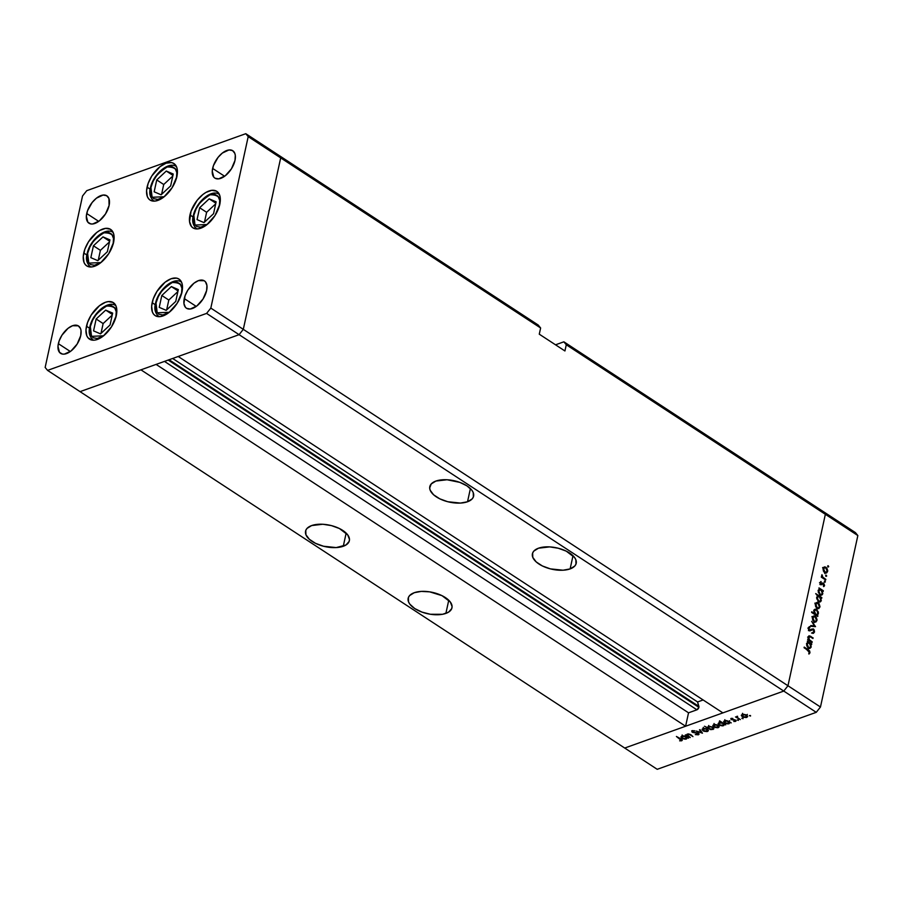 <?xml version="1.0" encoding="UTF-8"?>
<svg xmlns="http://www.w3.org/2000/svg" width="903" height="903" viewBox="0 0 903 903"><rect width="100%" height="100%" fill="white"/><g stroke="black" fill="none" stroke-linecap="round" stroke-linejoin="round"><path stroke-width="1.35" d="M152.155 302.686A21.807 11.716 123.2 0 1 163.827 283.271A21.807 11.716 123.2 0 1 179.008 279.095A21.807 11.716 123.2 0 1 181.977 291.996L177.214 303.227L169.03 312.472L166.005 314.537L160.181 316.614L155.418 315.768L153.657 314.267L152.415 312.111L151.648 306.207L153.239 298.949L156.919 291.455L165.102 282.21L171.118 278.745L176.514 278.124L178.726 278.914L181.717 282.571L182.395 285.292L181.977 291.996A21.807 11.716 123.2 0 1 170.306 311.411A21.807 11.716 123.2 0 1 155.124 315.587A21.807 11.716 123.2 0 1 152.155 302.686L155.26 304.717L152.155 302.686M86.485 326.209A21.807 11.716 123.2 0 1 98.156 306.794A21.807 11.716 123.2 0 1 113.338 302.618A21.807 11.716 123.2 0 1 116.306 315.519L111.543 326.751L103.36 335.995L97.343 339.46L94.51 340.138L91.948 340.092L87.986 337.79L86.744 335.634L85.977 329.73L87.568 322.473L91.248 314.978L99.432 305.733L105.448 302.279L108.281 301.591L113.044 302.437L116.047 306.094L116.814 311.998L116.306 315.519A21.807 11.716 123.2 0 1 104.635 334.934A21.807 11.716 123.2 0 1 89.453 339.11A21.807 11.716 123.2 0 1 86.485 326.209L89.589 328.24L86.485 326.209M83.765 252.987A21.807 11.716 123.2 0 1 95.436 233.572A21.807 11.716 123.2 0 1 110.617 229.396A21.807 11.716 123.2 0 1 113.586 242.309L108.823 253.54L100.639 262.784L94.623 266.238L91.79 266.927L87.015 266.08L85.266 264.568L84.024 262.423L83.257 256.52L84.837 249.262L88.528 241.756L96.711 232.511L99.736 230.457L105.561 228.369L110.324 229.227L113.326 232.884L114.004 235.604L113.586 242.309A21.807 11.716 123.2 0 1 101.915 261.723A21.807 11.716 123.2 0 1 86.733 265.9A21.807 11.716 123.2 0 1 83.765 252.987L86.869 255.018L83.765 252.987M147.076 187.147A21.807 11.716 123.2 0 1 158.747 167.732A21.807 11.716 123.2 0 1 173.929 163.556A21.807 11.716 123.2 0 1 176.898 176.457L172.134 187.689L163.951 196.933L160.926 198.999L155.102 201.076L150.338 200.229L148.577 198.728L147.336 196.572L146.568 190.668L148.16 183.411L151.839 175.916L160.023 166.671L166.039 163.206L171.435 162.585L173.647 163.375L176.638 167.032L177.315 169.753L176.898 176.457A21.807 11.716 123.2 0 1 165.226 195.872A21.807 11.716 123.2 0 1 150.045 200.048A21.807 11.716 123.2 0 1 147.076 187.147L150.18 189.178L147.076 187.147M189.969 214.937A21.807 11.716 123.2 0 1 201.651 195.533A21.807 11.716 123.2 0 1 216.822 191.346A21.807 11.716 123.2 0 1 219.79 204.259L215.027 215.49L206.843 224.734L203.818 226.788L197.994 228.877L193.231 228.03L191.47 226.529L189.551 221.653L191.052 211.212L197.204 200.229L202.927 194.472L205.952 192.407L211.765 190.319L216.539 191.176L219.531 194.834L220.208 197.554L219.79 204.259A21.807 11.716 123.2 0 1 208.119 223.673A21.807 11.716 123.2 0 1 192.937 227.849A21.807 11.716 123.2 0 1 189.969 214.937L193.084 216.98L189.969 214.937M58.356 343.671A16.356 8.793 123.2 0 1 67.104 329.11A16.356 8.793 123.2 0 1 78.493 325.972A16.356 8.793 123.2 0 1 80.717 335.656L77.139 344.077L71.01 351.007L64.373 354.123L62.442 354.078L59.474 352.351L57.973 346.312L59.158 340.871L61.923 335.239L68.064 328.308L72.579 325.712L78.279 325.836L80.525 328.579L81.033 330.622L80.717 335.656A16.356 8.793 123.2 0 1 71.958 350.217A16.356 8.793 123.2 0 1 60.58 353.344A16.356 8.793 123.2 0 1 58.356 343.671L70.344 351.515L58.356 343.671M212.634 168.421A16.356 8.793 123.2 0 1 221.382 153.86A16.356 8.793 123.2 0 1 232.771 150.722A16.356 8.793 123.2 0 1 234.994 160.407L231.428 168.827L225.287 175.758L218.65 178.873L215.072 178.23L213.751 177.101L212.25 171.062L213.435 165.621L218.052 157.382L222.341 153.058L228.978 149.954L232.556 150.598L234.803 153.329L235.311 155.372L234.994 160.407A16.356 8.793 123.2 0 1 226.235 174.968A16.356 8.793 123.2 0 1 214.858 178.094A16.356 8.793 123.2 0 1 212.634 168.421L224.621 176.266L212.634 168.421M86.722 213.526A16.356 8.793 123.2 0 1 95.481 198.965A16.356 8.793 123.2 0 1 106.87 195.827A16.356 8.793 123.2 0 1 109.094 205.512L105.516 213.932L99.375 220.863L92.749 223.978L90.819 223.933L87.851 222.206L86.349 216.167L87.535 210.726L92.151 202.486L96.44 198.163L103.077 195.059L106.644 195.703L108.902 198.434L109.094 205.512A16.356 8.793 123.2 0 1 100.335 220.072A16.356 8.793 123.2 0 1 88.957 223.199A16.356 8.793 123.2 0 1 86.722 213.526L98.72 221.37L86.722 213.526M184.257 298.566A16.356 8.793 123.2 0 1 193.016 284.005A16.356 8.793 123.2 0 1 204.394 280.867A16.356 8.793 123.2 0 1 206.618 290.552L203.051 298.972L196.91 305.903L190.273 309.018L186.695 308.374L185.386 307.246L183.941 303.589L185.059 295.766L187.824 290.134L193.964 283.203L198.479 280.607L204.18 280.731L205.5 281.86L206.934 285.517L206.618 290.552A16.356 8.793 123.2 0 1 197.87 305.112A16.356 8.793 123.2 0 1 186.481 308.239A16.356 8.793 123.2 0 1 184.257 298.566L196.244 306.41L184.257 298.566M80.051 391.642L239.092 334.674L243.302 329.347L280.686 157.89L278.282 154.955L245.785 133.689L86.744 190.668L82.534 195.985L45.15 367.442L47.566 370.388L206.595 313.409L210.817 308.092L248.201 136.635L245.785 133.689L248.201 136.635L280.686 157.89L278.282 154.955L280.686 157.89L248.201 136.635L210.817 308.092L243.302 329.347L280.686 157.89L540.626 327.981L538.211 325.035L245.785 133.689L86.744 190.668L82.534 195.985L45.15 367.442L47.566 370.388L80.051 391.642L239.092 334.674L243.302 329.347L210.817 308.092L206.595 313.409L239.092 334.674L206.595 313.409L47.566 370.388L80.051 391.642L140.936 369.835L685.603 726.238L624.718 748.045L80.051 391.642L140.936 369.835L685.603 726.238L688.537 712.817L696.924 709.803L698.888 707.32A2.257 1.219 -56.8 0 0 698.899 706.428L169.087 359.755L698.899 706.428L697.579 701.958L703.132 699.96L697.579 701.958L172.654 358.468L697.579 701.958L698.888 707.32L168.206 360.071L698.888 707.32A2.257 1.219 -56.8 0 1 696.924 709.803L688.537 712.817L156.084 364.406L688.537 712.817L685.603 726.238L624.718 748.045L657.215 769.311L816.256 712.332L783.759 691.077L787.969 685.761L825.353 514.304L822.949 511.358L563.867 341.819L555.526 344.811L563.867 341.819L566.283 344.765L825.353 514.304L822.949 511.358L563.867 341.819L566.283 344.765L564.928 350.962L539.272 334.178L540.626 327.981L280.686 157.89L278.282 154.955L538.211 325.035L540.626 327.981L539.272 334.178L564.928 350.962L566.283 344.765L825.353 514.304L787.969 685.761L825.353 514.304L787.969 685.761L243.302 329.347L280.686 157.89L243.302 329.347L820.466 707.015L857.85 535.558L825.353 514.304L857.85 535.558L820.466 707.015L816.256 712.332L657.215 769.311L80.051 391.642M445.879 613.408A22.417 10.949 12.3 0 1 420.73 611.624A22.417 10.949 12.3 0 1 408.167 598.283A22.417 10.949 12.3 0 1 414.251 592.707L409.59 595.596L408.393 597.504L408.54 601.872L409.849 604.175L414.737 608.554L421.961 612.099L430.415 614.266L442.594 614.288L448.565 612.144L451.726 608.622L452.087 606.5L450.281 601.951L442.007 595.653L429.715 591.86L421.317 591.397L414.251 592.707A22.417 10.949 12.3 0 1 439.4 594.501A22.417 10.949 12.3 0 1 451.963 607.832A22.417 10.949 12.3 0 1 445.879 613.408L448.757 600.235L445.879 613.408M343.275 546.27A22.417 10.949 12.3 0 1 318.116 544.486A22.417 10.949 12.3 0 1 305.564 531.145A22.417 10.949 12.3 0 1 311.637 525.569L306.975 528.458L305.79 530.366L305.925 534.734L309.345 539.283L315.519 543.324L323.5 546.236L336.209 547.579L345.962 545.006L349.122 541.473L349.484 539.362L347.666 534.813L339.404 528.515L331.412 525.602L322.822 524.259L311.637 525.569A22.417 10.949 12.3 0 1 336.796 527.363A22.417 10.949 12.3 0 1 349.359 540.694A22.417 10.949 12.3 0 1 343.275 546.27L346.154 533.097L343.275 546.27M467.528 501.763A22.417 10.949 12.3 0 1 442.368 499.969A22.417 10.949 12.3 0 1 429.805 486.638A22.417 10.949 12.3 0 1 435.889 481.062L431.228 483.952L429.681 487.97L430.178 490.227L433.587 494.776L439.761 498.817L447.753 501.729L460.451 503.073L467.528 501.763L472.19 498.874L473.375 496.966L473.24 492.598L471.919 490.295L467.032 485.916L459.808 482.371L447.064 479.753L435.889 481.062A22.417 10.949 12.3 0 1 461.038 482.845A22.417 10.949 12.3 0 1 473.601 496.187A22.417 10.949 12.3 0 1 467.528 501.763L470.395 488.579L467.528 501.763M570.132 568.901A22.417 10.949 12.3 0 1 544.972 567.107A22.417 10.949 12.3 0 1 532.409 553.776A22.417 10.949 12.3 0 1 538.493 548.2L533.831 551.09L532.646 552.997L532.781 557.365L536.201 561.914L542.364 565.955L550.356 568.867L563.066 570.211L570.132 568.901L574.793 566.012L575.979 564.104L575.843 559.736L574.522 557.444L566.26 551.146L558.268 548.234L549.679 546.891L538.493 548.2A22.417 10.949 12.3 0 1 563.653 549.983A22.417 10.949 12.3 0 1 576.216 563.325A22.417 10.949 12.3 0 1 570.132 568.901L572.999 555.729L570.132 568.901M722.874 712.885L783.759 691.077L722.874 712.885L178.207 356.482L239.092 334.674L243.302 329.347L239.092 334.674L783.759 691.077L787.969 685.761L783.759 691.077L624.718 748.045L783.759 691.077L816.256 712.332L820.466 707.015L787.969 685.761L783.759 691.077L239.092 334.674L178.207 356.482L722.874 712.885M164.481 361.403L696.924 709.803L164.481 361.403M812.203 641.83L812.068 642.485L807.688 639.617L807.835 638.963L808.625 639.482L808.14 637.213L808.93 635.836L813.072 637.845L812.937 638.489L809.664 636.513L808.704 637.371L809.257 639.674L812.203 641.83L809.472 639.922L808.704 637.371L809.867 636.57L812.937 638.489L810.838 636.378L809.009 635.802L808.196 636.908L808.625 639.482L807.835 638.963L807.688 639.617L812.068 642.485L812.203 641.83L811.47 642.089L812.203 641.83M811.142 629.289L813.343 628.917L814.213 629.933L814.517 632.044L813.31 633.33L812.565 632.574L813.908 631.637L813.197 629.56L810.126 630.791L808.716 630.08L808.23 627.878L809.438 626.659L809.912 627.438L808.795 628.759L809.359 629.91L813.343 628.917L809.359 629.91L808.828 628.353L809.912 627.438L809.19 626.738M815.522 626.626L810.601 626.264L810.759 625.565L814.325 625.892L811.673 621.354L815.522 626.626L811.673 621.354L814.325 625.892L810.759 625.565L810.601 626.264L815.522 626.626M814.1 621.772L812.339 618.137L812.835 616.568L814.19 615.914L816.109 617.076L817.034 619.661L815.872 622.032L814.1 621.772L815.793 622.054L816.944 620.508L815.285 616.309L813.569 616.015L812.418 617.55L812.7 620.034L814.1 621.772M817.023 608.34L815.262 604.694L815.759 603.125L817.125 602.47L819.044 603.633L819.958 606.511L818.807 608.588L817.023 608.34L818.728 608.622L819.879 607.076L818.22 602.865L816.504 602.572L815.341 604.107L815.635 606.59L817.023 608.34M819.642 589.072L818.287 590.63L819.935 594.874L821.595 595.179L822.814 593.61L822.012 593.903L822.814 593.61L821.978 591.081L823.197 591.409L823.344 590.754L822.61 591.014L823.344 590.754L818.965 587.898L819.134 589.253L818.965 587.898L823.344 590.754L823.197 591.409L822.441 590.912L822.407 594.558L820.387 595.122L818.321 592.402L818.366 590.325L819.36 589.151M828.661 566.757L827.848 566.858L827.904 565.763L828.683 566.497L827.667 566.102L828.04 567.028L828.661 566.757L828.04 567.028M824.789 572.739L823.028 569.104L823.525 567.535L824.89 566.881L826.798 568.043L827.724 570.628L826.561 572.999L824.789 572.739L826.493 573.021L827.633 571.475L825.974 567.276L824.27 566.982L823.107 568.518L823.389 571.001L824.789 572.739M826.629 576.114L825.816 576.227L825.861 575.132L826.64 575.854L825.624 575.459L825.997 576.385L826.629 576.114L825.997 576.385M825.827 579.354L825.692 580.008L821.312 577.141L821.459 576.498L822.102 576.915L821.933 574.692L822.735 577.13L825.827 579.354L822.881 577.299L821.933 574.692L822.102 576.915L821.459 576.498L821.312 577.141L825.692 580.008L825.827 579.354L825.094 579.613L825.827 579.354M825.353 581.95L824.541 582.063L824.586 580.968L825.365 581.701L824.349 581.306L824.721 582.232L825.353 581.95L824.721 582.232M820.929 584.512L820.037 582.706L820.985 581.487L820.838 583.654L823.649 583.124L824.45 585.9L823.66 586.623L823.423 583.722L820.929 584.512L823.536 583.778L824.033 585.178L823.344 585.923L824.574 585.494L823.649 583.124L821.053 583.857L820.985 581.487L820.071 582.435L820.929 584.512M818.174 595.957L816.786 597.493L818.434 601.737L820.105 602.03L821.312 600.472L820.522 600.755L821.312 600.472L820.488 597.933L821.707 598.26L821.843 597.617L821.12 597.876L821.843 597.617L815.714 593.598L817.655 596.149L815.714 593.598L821.843 597.617L821.707 598.26L820.951 597.763L820.917 601.421L818.897 601.985L816.718 598.655L817.881 596.036M817.08 615.259L818.434 613.701L817.666 613.972L818.434 613.701L816.775 609.446L815.116 609.153L813.908 610.721L814.303 613.442L813.569 613.701L814.303 613.442L811.752 611.771L811.605 612.415L817.746 616.433L817.881 615.778L816.346 615.519L817.881 615.778L817.746 616.433L811.605 612.415L811.752 611.771L814.303 613.442L814.066 610.202L816.323 609.198L818.445 612.166L817.35 615.18M808.038 642.281L806.684 643.839L808.332 648.083L810.002 648.377L811.21 646.819L810.409 647.101L811.21 646.819L810.375 644.279L811.605 644.607L811.741 643.963L811.007 644.223L811.741 643.963L807.372 641.096L807.542 642.462L807.372 641.096L811.741 643.963L811.605 644.607L810.849 644.121L811.052 647.327L809.641 648.467L807.903 647.744L806.718 645.611L806.763 643.534L807.756 642.349M809.381 652.361L808.919 650.973L804.076 647.744L804.223 647.09L809.641 650.905L809.991 652.79L808.919 654.088L809.381 652.361L808.919 654.088L809.991 652.79L808.264 649.731L804.223 647.09L809.381 652.361M690.276 737.559L685.377 734.884L686.686 735.211L687.025 734.263L688.492 733.913L690.66 734.59L692.951 736.6L689.339 734.432L687.307 734.986L690.276 737.559L687.601 735.719L687.883 734.444L689.836 734.624L692.951 736.6L691.235 734.952L687.431 734.06L686.686 735.211L685.377 734.884L690.276 737.559M698.358 734.816L698.403 733.157L699.035 733.902L698.516 734.749L695.287 734.59L697.85 734.376L698.053 733.484L692.646 732.389L691.664 730.933L694.667 730.787L692.511 731.17L692.567 731.904L698.403 733.157L692.567 731.904L692.657 731.103L694.667 730.787L692.104 730.685L692.07 732.107L697.872 733.338L697.748 734.41L695.287 734.59L698.358 734.816L698.674 733.371L698.358 734.816L699.035 734.207M702.466 733.191L696.089 731.046L701.236 732.423L699.464 729.838L700.028 729.635L702.466 733.191L700.028 729.635L699.464 729.838L701.236 732.423L696.089 731.046L702.466 733.191M703.042 730.775L702.094 729.229L704.024 728.303L706.97 728.947L708.392 730.482L707.026 731.599L704.069 731.283L703.042 730.775L707.489 731.464L708.381 730.696L707.421 729.206L702.963 728.507L702.071 729.556L703.042 730.775M713.821 726.915L712.873 725.369L714.804 724.443L717.75 725.075L719.172 726.622L717.806 727.739L714.849 727.423L713.821 726.915L718.269 727.604L719.16 726.836L718.201 725.346L713.742 724.646L712.851 725.696L713.821 726.915M727.152 720.729L731.238 722.885L729.951 722.569L728.044 723.935L724.804 723.179L723.687 721.452L725.73 720.56L727.152 720.729L724.545 720.763L723.653 721.565L724.578 723.043L729.06 723.732L729.951 722.569L731.238 722.885L727.152 720.729M750.528 716.045L749.332 715.616L750.506 715.548M742.289 716.722L741.34 715.165L743.271 714.239L746.217 714.883L747.639 716.429L746.273 717.535L743.327 717.23L742.289 716.722L746.736 717.4L747.628 716.632L746.679 715.142L742.21 714.442L741.318 715.492L742.289 716.722M743.022 718.732L741.826 718.303L743 718.235M740.381 719.601L735.482 716.926L736.645 717.163L737.559 716.26L737.379 717.501L740.381 719.601L737.503 717.625L737.559 716.26L736.645 717.163L735.482 716.926L740.381 719.601M738.406 720.391L737.22 719.951L738.394 719.883M731.204 719.544L730.843 718.551L732.83 718.427L731.599 719.273L734.918 719.826L736.092 720.854L733.767 721.452L735.121 720.38L731.204 719.544L735.053 720.334L733.767 721.452L735.573 721.407L735.55 720.131L731.701 719.341L732.83 718.427L731.125 718.416L731.204 719.544L731.125 718.416M721.689 722.727L719.589 720.831L725.73 724.849L724.454 724.545L722.547 725.899L719.556 725.29L718.133 723.732L719.601 722.592L721.689 722.727L719.048 722.739L718.156 723.54L719.07 725.007L723.563 725.707L724.454 724.545L725.73 724.849L719.589 720.831L721.689 722.727M710.356 729.545L704.498 726.238L707.58 727.728L709.453 726.339L712.693 727.096L713.754 728.935L711.067 729.669L713.844 728.698L712.918 727.231L708.437 726.543L707.58 727.728L704.498 726.238L710.356 729.545M684.485 736.024L688.56 738.169L687.285 737.853L685.377 739.218L682.386 738.609L680.964 737.04L682.736 735.866L684.485 736.024L681.878 736.058L680.986 736.848L681.9 738.327L686.393 739.026L687.285 737.853L688.56 738.169L684.485 736.024M681.72 740.776L681.968 739.636L681.72 740.776L680.975 738.914L676.415 736.464L681.133 740.358L681.212 739.647L676.415 736.464L682.205 739.918L681.72 740.776L679.632 740.821L682.284 740.279M822.949 511.358L855.434 532.612L857.85 535.558L855.434 532.612L822.949 511.358L825.353 514.304L822.949 511.358M747.153 715.515L746.736 717.4L747.153 715.515M742.74 714.792L746.25 714.894L746.194 717.05L742.819 716.53L742.853 714.284L742.085 715.673L743.598 716.926L745.844 717.151L746.894 716.305L744.682 714.747L742.085 715.379L742.537 713.314M747.334 714.375L746.194 717.05M736.814 716.384L736.645 717.163L736.814 716.384M736.961 716.327L736.645 717.163M737.503 717.625L737.401 716.711M731.701 719.341L731.667 718.765M735.573 721.407L735.55 720.131M735.053 720.334L735.008 721.068M729.5 721.745L729.06 723.732L729.5 721.745M725.098 721.113L728.642 721.181L728.54 723.382L725.098 722.851L725.199 720.605L724.432 722.118L726.035 723.292L728.179 723.472L729.274 722.626L726.802 721.012L724.398 721.745L724.849 719.68M729.703 720.662L728.54 723.382M723.992 723.709L723.563 725.707L723.992 723.709M719.183 724.488L719.589 723.089L723.134 723.156L723.043 725.346L719.601 724.827L722.265 725.493L723.766 724.601L722.66 723.393L719.702 722.581L719.172 724.466M724.206 722.626L723.043 725.346M719.341 721.655L718.89 723.721L719.589 723.089M718.675 725.719L718.269 727.604L718.675 725.719M714.273 724.996L717.783 725.098L717.727 727.254L714.341 726.734L714.386 724.477L713.652 726.001L715.131 727.118L717.377 727.355L718.427 726.509L716.214 724.951L713.618 725.583L714.07 723.517M718.867 724.578L717.727 727.254M707.749 726.971L707.58 727.728L707.749 726.971M713.37 727.581L712.952 729.511L713.37 727.581M712.411 729.161L708.968 728.631L708.968 726.892L712.501 726.983L712.411 729.161L713.077 728.157L712.027 727.208L709.747 726.746L708.291 727.423L709.34 728.845L712.049 729.263L713.11 728.529L713.562 726.463M708.697 725.493L708.245 727.558L708.968 726.892M707.896 729.579L707.489 731.464L707.896 729.579M703.493 728.856L707.004 728.958L706.947 731.114L703.561 730.595L703.606 728.349L702.873 729.861L704.351 730.978L706.597 731.216L707.647 730.369L705.435 728.811L702.839 729.443L703.29 727.378M708.087 728.439L706.947 731.114M701.405 731.644L701.236 732.423L701.405 731.644M697.872 733.338L697.748 734.41M692.398 730.595L692.07 732.107L692.398 730.595M692.104 730.685L692.07 732.107M692.567 731.904L692.657 731.103M686.867 734.399L686.686 735.211L686.867 734.399M687.431 734.06L686.686 735.211M687.601 735.719L687.883 734.444M686.822 737.029L686.393 739.026L686.822 737.029M682.42 736.408L685.964 736.464L685.874 738.665L682.431 738.146L682.533 735.889L681.765 737.401L683.368 738.575L685.693 738.722L686.562 737.661L684.135 736.295L681.72 737.029L682.171 734.963M687.036 735.945L685.874 738.665M681.584 739.343L681.133 740.358M828.299 565.82L827.667 566.102M822.61 567.569L823.446 567.502M824.992 567.626L825.974 567.276L824.992 567.626M826.855 571.757L827.633 571.475L826.855 571.757M825.873 572.434L825.556 573.078M824.913 573.586L825.906 572.333M823.649 568.867L824.563 567.694L825.839 567.919L827.092 571.125L826.222 572.31L824.27 572.333L824.936 572.096L823.649 568.867L823.028 569.093L823.649 568.867L824.597 571.836L826.561 572.107L827.148 570.244L826.471 568.506L824.8 567.637L823.649 568.867M826.256 575.188L825.624 575.459M821.369 577.175L822.102 576.915L821.369 577.175M821.628 575.595L822.317 575.346L821.628 575.595M822.023 577.604L822.881 577.299L822.023 577.604M823.626 578.654L824.36 578.394L823.626 578.654M824.981 581.024L824.349 581.306M821.098 582.232L820.048 582.604M820.613 582.785L821.267 582.175M820.455 584.072L821.053 583.857L820.455 584.072M820.601 584.252L821.482 583.936L820.601 584.252M822.926 582.92L821.482 583.936M821.267 583.519L823.649 583.124L822.306 583.97M823.66 586.623L824.574 585.494L823.355 585.934L823.773 586.578M823.028 583.71L820.793 584.783M821.651 584.715L823.073 583.688M822.464 584.151L821.877 583.643M818.84 589.49L819.416 589.862L818.84 589.49M821.053 594.546L820.703 595.224M820.443 595.495L821.087 594.467M818.66 590.28L818.829 590.968L819.743 589.749L821.03 589.975L822.272 593.237L821.369 594.434L819.427 594.467L820.082 594.23L818.829 590.968L818.208 591.194L818.829 590.968L819.1 593.045L820.477 594.434L821.967 593.96L822.328 592.345L821.03 589.975L819.021 590.393M817.362 596.364L817.926 596.725L817.362 596.364M819.563 601.409L819.213 602.087M818.942 602.346L819.585 601.33M817.328 597.831L818.253 596.601L819.529 596.838L820.782 600.1L819.868 601.296L817.926 601.33L818.581 601.093L817.328 597.831L816.707 598.057L817.328 597.831L818.434 600.992L820.24 601.082L820.838 599.208L820.172 597.436L818.423 596.556L817.328 597.831M814.845 603.17L815.691 603.091M817.226 603.227L815.883 604.468L816.809 603.294L818.084 603.52L819.337 606.726L818.457 607.911L816.515 607.922L817.17 607.685L815.883 604.468L815.262 604.683L815.883 604.468L816.278 606.714L817.87 607.967L819.044 607.437L819.393 605.845L818.705 604.107L817.204 603.227M819.1 607.347L819.879 607.076L819.1 607.347M818.118 608.035L817.791 608.678M817.147 609.186L818.152 607.922M817.881 615.778L817.159 616.049L817.881 615.778M814.359 609.694L815.048 609.999M816.775 614.288L815.42 615.846M816.109 615.541L816.696 614.593M815.127 610.033L814.201 609.672M817.892 613.351L816.967 614.582L814.957 614.604L815.691 614.345L814.438 611.083L813.829 611.297L815.341 609.886L816.639 610.089L817.892 613.351L817.723 611.534L816.289 609.909L814.562 610.688L814.799 613.363L816.402 614.638L817.892 613.351M811.921 616.602L812.756 616.535M814.292 616.659L812.948 617.9L813.874 616.738L815.149 616.963L816.402 620.158L815.533 621.354L813.58 621.366L814.235 621.129L812.948 617.9L812.339 618.126L812.948 617.9L813.355 620.147L814.935 621.411L816.109 620.88L816.459 619.289L815.77 617.55L814.28 616.659M816.165 620.79L816.944 620.508L816.165 620.79M815.183 621.467L814.867 622.111M814.213 622.618L815.217 621.366M812.734 626.468L814.325 625.892L812.734 626.468M811.537 630.147L809.664 630.7L813.197 629.56L813.908 631.637L812.565 632.574L812.734 633.387L813.558 633.263M812.734 633.387L814.517 632.044L812.677 633.15M813.908 631.637L812.565 632.574M809.664 626.614L808.23 627.878L809.246 630.565L810.33 630.734M810.239 630.768L811.312 630.113L809.607 630.745M808.828 628.353L809.912 627.438M808.761 630.125L809.359 629.91L808.761 630.125M810.239 629.933L809.359 629.91M808.998 630.384L809.957 630.034M812.869 632.574L814.517 632.044L813.343 628.917L811.887 629.651M812.61 633.274L812.903 632.427M812.011 629.763L811.052 629.278M809.404 630.892L810.894 630.023M807.892 639.742L808.625 639.482L807.892 639.742M810.07 636.66L810.838 636.378L810.07 636.66M812.339 638.105L813.072 637.845L812.339 638.105M809.223 637.744L808.208 637.168M808.704 637.371L809.867 636.57M808.625 640.227L809.472 639.922L808.625 640.227M809.889 641.062L810.623 640.791L809.889 641.062M807.237 642.688L807.813 643.071L807.237 642.688M809.46 647.756L809.099 648.433M808.84 648.693L809.483 647.677M807.226 644.178L808.14 642.947L809.427 643.184L810.68 646.446L809.765 647.643L807.824 647.677L808.478 647.44L807.226 644.178L806.605 644.403L807.226 644.178L808.332 647.338L810.126 647.428L810.736 646.006L810.059 643.783L808.32 642.902L807.226 644.178M807.53 650.002L808.264 649.731L807.53 650.002M808.738 653.241L809.991 652.79L808.738 653.241M103.608 335.803L91.53 336.334L90.345 326.559A1.941 0.948 -167.7 0 0 89.826 327.044A1.941 0.948 12.3 0 1 90.345 326.559L92.648 320.125L96.542 313.973L101.429 309.04L106.577 306.083L111.193 305.541L114.579 307.505L116.216 311.682L115.866 317.416C118.225 309.639 115.132 305.857 106.577 306.083C96.677 312.472 91.259 319.29 90.345 326.559L90.571 334.618L93.133 337.745L97.219 338.478L103.597 335.803M115.9 305.745L115.753 305.643A20.6 11.062 123.2 0 1 115.9 305.745L115.753 305.643C107.976 299.852 92.309 313.691 89.826 327.033C88.313 332.338 89.431 336.695 93.201 340.115L93.348 340.205A20.6 11.062 123.2 0 1 93.201 340.115L93.336 340.205M110.064 324.967L112.649 313.093L105.696 310.113L96.147 318.996L93.562 330.882L100.515 333.862L110.064 324.967L100.515 333.862L93.562 330.882L96.147 318.996L103.134 323.567L100.978 333.433L103.134 323.567L96.147 318.996L105.696 310.113L112.356 314.458L105.696 310.113L112.649 313.093L110.064 324.967M112.209 315.102L103.134 323.567L112.209 315.102M169.279 312.28L157.201 312.81L156.016 303.024A1.941 0.948 -167.7 0 0 155.497 303.521A1.941 0.948 12.3 0 1 156.016 303.024L158.318 296.59L162.213 290.439L167.1 285.517L172.247 282.549L176.864 282.018L180.25 283.982L181.887 288.147L181.537 293.893C183.896 286.104 180.803 282.334 172.247 282.549C162.348 288.937 156.93 295.766 156.016 303.024L156.242 311.095L158.804 314.221L162.89 314.955L169.267 312.28M181.571 282.21L181.424 282.12A20.6 11.062 123.2 0 1 181.571 282.221L181.424 282.12C173.647 276.318 157.98 290.168 155.497 303.51C153.984 308.803 155.113 313.172 158.872 316.592L159.018 316.682A20.6 11.062 123.2 0 1 158.872 316.592L159.007 316.682M175.735 301.444L178.32 289.57L171.367 286.578L161.818 295.473L159.233 307.359L166.186 310.339L175.735 301.444L166.186 310.339L159.233 307.359L161.818 295.473L168.805 300.044L166.649 309.91L168.805 300.044L161.818 295.473L171.367 286.578L178.026 290.935L171.367 286.578L178.32 289.57L175.735 301.444M177.88 291.579L168.805 300.044L177.88 291.579M207.092 224.531L195.014 225.073L193.84 215.286A1.941 0.948 -167.7 0 0 193.31 215.772A1.941 0.948 12.3 0 1 193.84 215.286L196.132 208.853L200.026 202.701L204.913 197.768L210.06 194.811L214.677 194.269L218.063 196.244L219.7 200.41L219.35 206.144C221.709 198.367 218.616 194.585 210.06 194.811C200.161 201.2 194.755 208.029 193.84 215.286L194.055 223.357L196.617 226.484L200.703 227.206L207.092 224.542M219.384 194.472L219.237 194.382A20.6 11.062 123.2 0 1 219.384 194.484L219.237 194.382C211.46 188.58 195.804 202.43 193.31 215.772C191.797 221.066 192.926 225.423 196.685 228.854L196.831 228.944A20.6 11.062 123.2 0 1 196.685 228.854L196.831 228.944M213.548 213.706L216.133 201.821L209.18 198.841L199.642 207.735L197.046 219.61L203.999 222.601L213.548 213.706L203.999 222.601L197.046 219.61L199.642 207.735L206.618 212.295L204.462 222.172L206.618 212.295L199.642 207.735L209.18 198.841L215.84 203.198L209.18 198.841L216.133 201.821L213.548 213.706M215.704 203.841L206.618 212.295L215.704 203.841M164.199 196.741L152.122 197.272L150.936 187.485A1.941 0.948 -167.7 0 0 150.417 187.982A1.941 0.948 12.3 0 1 150.936 187.485L153.239 181.052L157.133 174.9L162.021 169.978L167.168 167.01L171.784 166.479L175.171 168.443L176.807 172.608L176.457 178.354C178.817 170.565 175.724 166.795 167.168 167.01C157.269 173.399 151.851 180.228 150.936 187.485L151.162 195.556L153.724 198.683L157.811 199.416L164.199 196.741M176.491 166.671L176.345 166.581A20.6 11.062 123.2 0 1 176.491 166.683L176.345 166.581C168.568 160.779 152.9 174.629 150.417 187.971C148.905 193.265 150.033 197.633 153.792 201.053L153.939 201.143A20.6 11.062 123.2 0 1 153.792 201.053L153.928 201.143M170.656 185.905L173.241 174.031L166.287 171.039L156.738 179.934L154.153 191.808L161.106 194.8L170.656 185.905L161.106 194.8L154.153 191.808L156.738 179.934L163.725 184.505L161.569 194.371L163.725 184.505L156.738 179.934L166.287 171.039L172.947 175.396L166.287 171.039L173.241 174.031L170.656 185.905M172.8 176.04L163.725 184.505L172.8 176.04M100.876 262.581L88.81 263.112L87.625 253.337A1.941 0.948 -167.7 0 0 87.106 253.822A1.941 0.948 12.3 0 1 87.625 253.337L89.928 246.903L93.822 240.751L98.709 235.818L103.856 232.861L108.473 232.319L111.859 234.295L113.496 238.46L113.146 244.194C115.505 236.417 112.412 232.635 103.856 232.861C93.946 239.25 88.539 246.079 87.625 253.337L87.851 261.407L90.413 264.534L94.499 265.256L100.876 262.581M113.18 232.522L113.033 232.432A20.6 11.062 123.2 0 1 113.18 232.522L113.033 232.432C105.256 226.63 89.589 240.48 87.106 253.822C85.593 259.116 86.711 263.473 90.469 266.893L90.627 266.995A20.6 11.062 123.2 0 1 90.469 266.893L90.616 266.995M107.344 251.756L109.929 239.871L102.976 236.891L93.427 245.785L90.842 257.66L97.795 260.651L107.344 251.756L97.795 260.651L90.842 257.66L93.427 245.785L100.402 250.345L98.258 260.211L100.402 250.345L93.427 245.785L102.976 236.891L109.624 241.248L102.976 236.891L109.929 239.871L107.344 251.756M109.489 241.88L100.402 250.345L109.489 241.88M737.153 716.959L737.299 716.26M731.453 718.957L731.588 718.325M735.324 720.786L735.471 720.086M698.256 733.958L698.425 733.18M692.274 731.43L692.454 730.595M687.307 734.974L687.51 734.037M824.563 567.694L822.904 568.292M826.222 572.31L824.563 572.908M821.166 582.198L819.506 582.796M821.538 583.914L819.879 584.512M823.051 583.699L821.391 584.286M819.743 589.749L818.084 590.336M821.369 594.434L819.71 595.032M818.253 596.601L816.594 597.199M819.868 601.296L818.22 601.895M816.809 603.294L815.149 603.881M818.457 607.911L816.809 608.498M816.967 614.582L815.307 615.18M815.341 609.886L813.693 610.484M813.874 616.738L812.215 617.325M815.533 621.354L813.874 621.941M813.185 632.461L811.526 633.059M809.551 627.54L807.892 628.138M810.081 630.001L808.433 630.587M809.269 636.536L807.609 637.134M808.14 642.947L806.492 643.546M809.765 647.643L808.106 648.241"/></g></svg>
